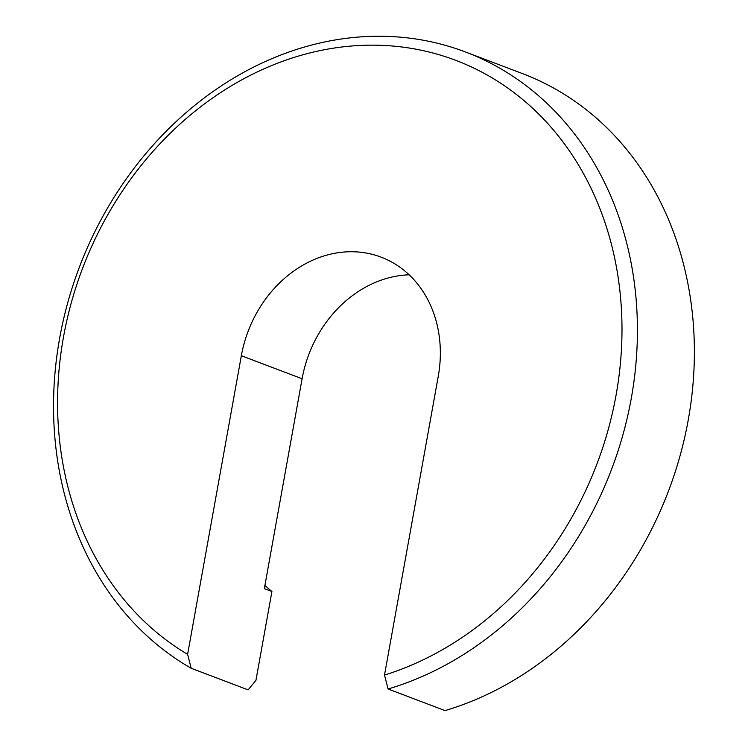 <?xml version="1.0" encoding="UTF-8"?>
<svg xmlns="http://www.w3.org/2000/svg" width="748" height="748" viewBox="0 0 748 748"><rect width="100%" height="100%" fill="white"/><g stroke="black" fill="none" stroke-linecap="round" stroke-linejoin="round"><path stroke-width="1.12" d="M404.977 37.606A338.264 284.651 -69.2 0 0 74.482 280.79A338.264 284.651 -69.2 0 0 191.189 668.282L187.608 654.35L241.342 355.721A116.51 98.044 110.8 0 1 381.097 257.134A116.51 98.044 110.8 0 1 438.235 376.44L384.5 675.07L388.081 689.001L445.032 710.6A338.264 284.651 -69.2 0 0 691.582 397.805A338.264 284.651 -69.2 0 0 522.375 73.556L465.424 51.958A338.264 284.651 -69.2 0 0 404.977 37.606M384.5 675.07A326.988 275.161 -69.2 0 0 621.915 336.778A326.988 275.161 -69.2 0 0 397.291 46.47A326.988 275.161 -69.2 0 0 78.493 279.584A326.988 275.161 -69.2 0 0 187.608 654.35M409.137 274.806A116.51 98.044 -69.2 0 0 302.099 378.759L264.334 588.639L271.926 591.518L255.956 680.269L248.14 689.88L191.189 668.282M264.914 585.413A244.297 205.578 -69.2 0 0 271.926 591.518M388.081 689.001A338.264 284.651 -69.2 0 0 634.622 376.207A338.264 284.651 -69.2 0 0 465.424 51.958M241.342 355.721L302.099 378.759"/></g></svg>

